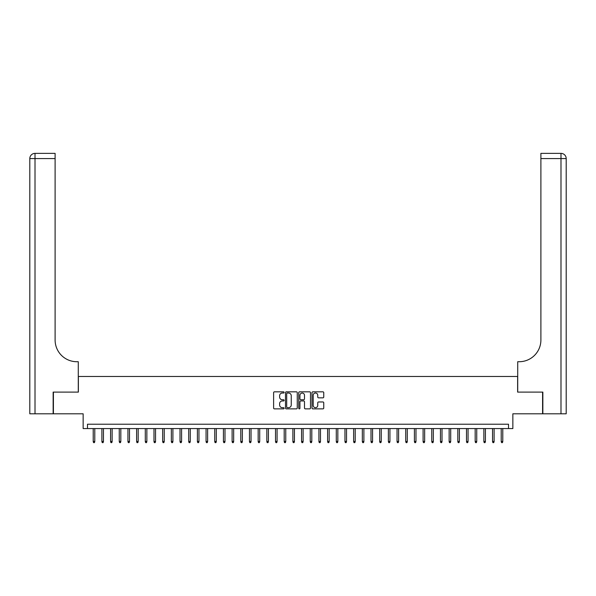 <?xml version="1.0" encoding="UTF-8"?>
<svg xmlns="http://www.w3.org/2000/svg" width="596" height="596" viewBox="0 0 596 596"><rect width="100%" height="100%" fill="white"/><g stroke="black" fill="none" stroke-linecap="round" stroke-linejoin="round"><path stroke-width="0.89" d="M284.113 392.421A0.596 0.596 0 0 0 283.517 391.825L274.458 391.825A0.849 0.849 0 0 0 273.609 392.682L273.609 408.022A0.849 0.849 0 0 0 274.458 408.871L283.517 408.871A0.596 0.596 0 0 0 284.113 408.275A0.596 0.596 0 0 0 283.517 407.679L282.34 407.679A2.727 2.727 0 0 1 279.613 404.952L279.613 403.671A2.727 2.727 0 0 1 282.34 400.944L283.517 400.944A0.596 0.596 0 0 0 284.113 400.348A0.596 0.596 0 0 0 283.517 399.752L282.34 399.752A2.727 2.727 0 0 1 279.613 397.025L279.613 395.751A2.727 2.727 0 0 1 282.34 393.025L283.517 393.025A0.596 0.596 0 0 0 284.113 392.421M322.905 397.837A0.849 0.849 0 0 0 323.755 396.981L323.755 392.682A0.849 0.849 0 0 0 322.905 391.825L312.848 391.825A0.849 0.849 0 0 0 311.999 392.682L311.999 408.022A0.849 0.849 0 0 0 312.848 408.871L322.905 408.871A0.849 0.849 0 0 0 323.755 408.022L323.755 402.822A0.849 0.849 0 0 0 322.905 401.965L318.599 401.965A0.849 0.849 0 0 0 317.75 402.822L317.75 405.399A2.28 2.28 0 0 1 315.47 407.679A2.28 2.28 0 0 1 313.191 405.399L313.191 395.297A2.28 2.28 0 0 1 315.47 393.025A2.28 2.28 0 0 1 317.75 395.297L317.75 396.981A0.849 0.849 0 0 0 318.599 397.837L322.905 397.837M508.515 428.561L512.858 428.561L512.858 413.803L542.591 413.803L542.591 392.101L517.626 392.101L517.626 376.478L78.374 376.478L78.374 392.101L53.409 392.101L53.409 413.803L83.142 413.803L83.142 428.561L508.515 428.561L508.515 424.225L87.485 424.225L87.485 428.561M297.255 392.682A0.849 0.849 0 0 0 296.406 391.825L286.348 391.825A0.849 0.849 0 0 0 285.499 392.682L285.499 408.022A0.849 0.849 0 0 0 286.348 408.871L296.406 408.871A0.849 0.849 0 0 0 297.255 408.022L297.255 392.682M299.594 391.825L309.652 391.825A0.849 0.849 0 0 1 310.501 392.682L310.501 408.022A0.849 0.849 0 0 1 309.652 408.871L305.346 408.871A0.849 0.849 0 0 1 304.496 408.022L304.496 401.801A0.849 0.849 0 0 0 303.647 400.944L300.794 400.944A0.849 0.849 0 0 0 299.937 401.801L299.937 408.275A0.596 0.596 0 0 1 299.341 408.871A0.596 0.596 0 0 1 298.745 408.275L298.745 392.682A0.849 0.849 0 0 1 299.594 391.825M287.287 393.025A0.596 0.596 0 0 0 286.691 393.621L286.691 407.083A0.596 0.596 0 0 0 287.287 407.679L288.524 407.679A2.727 2.727 0 0 0 291.25 404.952L291.25 395.751A2.727 2.727 0 0 0 288.524 393.025L287.287 393.025M304.496 395.342A2.28 2.28 0 0 0 302.217 393.062A2.28 2.28 0 0 0 299.937 395.342L299.937 398.903A0.849 0.849 0 0 0 300.794 399.752L303.647 399.752A0.849 0.849 0 0 0 304.496 398.903L304.496 395.342M94.779 441.494L94.429 442.627L93.565 442.627L93.214 441.494L94.779 441.494L94.779 428.561M93.214 441.494L93.214 428.561M53.148 392.101L78.285 392.101L78.285 361.72L76.809 361.72A21.702 21.702 0 0 1 55.108 340.018L55.108 158.581L35.008 158.581L35.008 413.803L53.148 413.803L53.148 392.101M35.008 413.803L29.8 413.803L29.8 158.581A5.208 5.208 0 0 1 35.008 153.373L55.108 153.373L55.108 158.581M29.8 361.72L29.8 158.581L35.008 158.581L35.008 153.373M76.809 361.72A21.702 21.702 0 0 1 55.108 340.018M566.2 413.803L542.852 413.803L542.852 392.101L517.715 392.101L517.715 361.72L519.19 361.72A21.702 21.702 0 0 0 540.892 340.018L540.892 153.373L560.992 153.373A5.208 5.208 0 0 1 566.2 158.581L566.2 413.803L566.2 158.581A5.208 5.208 0 0 0 560.992 153.373L560.992 158.581L540.892 158.581M519.19 361.72A21.702 21.702 0 0 0 540.892 340.018M103.458 441.494L103.108 442.627L102.244 442.627L101.894 441.494L103.458 441.494L103.458 428.561M101.894 441.494L101.894 428.561M112.137 441.494L111.795 442.627L110.923 442.627L110.58 441.494L112.137 441.494L112.137 428.561M110.58 441.494L110.58 428.561M120.824 441.494L120.474 442.627L119.602 442.627L119.26 441.494L120.824 441.494L120.824 428.561M119.26 441.494L119.26 428.561M129.503 441.494L129.153 442.627L128.289 442.627L127.939 441.494L129.503 441.494L129.503 428.561M127.939 441.494L127.939 428.561M138.183 441.494L137.832 442.627L136.968 442.627L136.618 441.494L138.183 441.494L138.183 428.561M136.618 441.494L136.618 428.561M146.862 441.494L146.519 442.627L145.648 442.627L145.297 441.494L146.862 441.494L146.862 428.561M145.297 441.494L145.297 428.561M155.541 441.494L155.198 442.627L154.327 442.627L153.984 441.494L155.541 441.494L155.541 428.561M153.984 441.494L153.984 428.561M164.228 441.494L163.878 442.627L163.013 442.627L162.663 441.494L164.228 441.494L164.228 428.561M162.663 441.494L162.663 428.561M172.907 441.494L172.557 442.627L171.693 442.627L171.343 441.494L172.907 441.494L172.907 428.561M171.343 441.494L171.343 428.561M181.586 441.494L181.244 442.627L180.372 442.627L180.022 441.494L181.586 441.494L181.586 428.561M180.022 441.494L180.022 428.561M190.266 441.494L189.923 442.627L189.051 442.627L188.709 441.494L190.266 441.494L190.266 428.561M188.709 441.494L188.709 428.561M198.952 441.494L198.602 442.627L197.738 442.627L197.388 441.494L198.952 441.494L198.952 428.561M197.388 441.494L197.388 428.561M207.631 441.494L207.281 442.627L206.417 442.627L206.067 441.494L207.631 441.494L207.631 428.561M206.067 441.494L206.067 428.561M216.311 441.494L215.968 442.627L215.096 442.627L214.746 441.494L216.311 441.494L216.311 428.561M214.746 441.494L214.746 428.561M224.99 441.494L224.647 442.627L223.776 442.627L223.433 441.494L224.99 441.494L224.99 428.561M223.433 441.494L223.433 428.561M233.677 441.494L233.327 442.627L232.455 442.627L232.112 441.494L233.677 441.494L233.677 428.561M232.112 441.494L232.112 428.561M242.356 441.494L242.006 442.627L241.142 442.627L240.791 441.494L242.356 441.494L242.356 428.561M240.791 441.494L240.791 428.561M251.035 441.494L250.685 442.627L249.821 442.627L249.471 441.494L251.035 441.494L251.035 428.561M249.471 441.494L249.471 428.561M259.714 441.494L259.372 442.627L258.5 442.627L258.157 441.494L259.714 441.494L259.714 428.561M258.157 441.494L258.157 428.561M268.401 441.494L268.051 442.627L267.179 442.627L266.837 441.494L268.401 441.494L268.401 428.561M266.837 441.494L266.837 428.561M277.08 441.494L276.73 442.627L275.866 442.627L275.516 441.494L277.08 441.494L277.08 428.561M275.516 441.494L275.516 428.561M285.76 441.494L285.41 442.627L284.545 442.627L284.195 441.494L285.76 441.494L285.76 428.561M284.195 441.494L284.195 428.561M294.439 441.494L294.096 442.627L293.225 442.627L292.882 441.494L294.439 441.494L294.439 428.561M292.882 441.494L292.882 428.561M303.118 441.494L302.775 442.627L301.904 442.627L301.561 441.494L303.118 441.494L303.118 428.561M301.561 441.494L301.561 428.561M311.805 441.494L311.455 442.627L310.59 442.627L310.24 441.494L311.805 441.494L311.805 428.561M310.24 441.494L310.24 428.561M320.484 441.494L320.134 442.627L319.27 442.627L318.92 441.494L320.484 441.494L320.484 428.561M318.92 441.494L318.92 428.561M329.163 441.494L328.821 442.627L327.949 442.627L327.599 441.494L329.163 441.494L329.163 428.561M327.599 441.494L327.599 428.561M337.843 441.494L337.5 442.627L336.628 442.627L336.286 441.494L337.843 441.494L337.843 428.561M336.286 441.494L336.286 428.561M346.529 441.494L346.179 442.627L345.315 442.627L344.965 441.494L346.529 441.494L346.529 428.561M344.965 441.494L344.965 428.561M355.209 441.494L354.858 442.627L353.994 442.627L353.644 441.494L355.209 441.494L355.209 428.561M353.644 441.494L353.644 428.561M363.888 441.494L363.545 442.627L362.673 442.627L362.323 441.494L363.888 441.494L363.888 428.561M362.323 441.494L362.323 428.561M372.567 441.494L372.224 442.627L371.353 442.627L371.01 441.494L372.567 441.494L372.567 428.561M371.01 441.494L371.01 428.561M381.254 441.494L380.904 442.627L380.032 442.627L379.689 441.494L381.254 441.494L381.254 428.561M379.689 441.494L379.689 428.561M389.933 441.494L389.583 442.627L388.719 442.627L388.368 441.494L389.933 441.494L389.933 428.561M388.368 441.494L388.368 428.561M398.612 441.494L398.262 442.627L397.398 442.627L397.048 441.494L398.612 441.494L398.612 428.561M397.048 441.494L397.048 428.561M407.292 441.494L406.949 442.627L406.077 442.627L405.734 441.494L407.292 441.494L407.292 428.561M405.734 441.494L405.734 428.561M415.978 441.494L415.628 442.627L414.756 442.627L414.414 441.494L415.978 441.494L415.978 428.561M414.414 441.494L414.414 428.561M424.657 441.494L424.307 442.627L423.443 442.627L423.093 441.494L424.657 441.494L424.657 428.561M423.093 441.494L423.093 428.561M433.337 441.494L432.987 442.627L432.122 442.627L431.772 441.494L433.337 441.494L433.337 428.561M431.772 441.494L431.772 428.561M442.016 441.494L441.673 442.627L440.802 442.627L440.459 441.494L442.016 441.494L442.016 428.561M440.459 441.494L440.459 428.561M450.703 441.494L450.353 442.627L449.481 442.627L449.138 441.494L450.703 441.494L450.703 428.561M449.138 441.494L449.138 428.561M459.382 441.494L459.032 442.627L458.168 442.627L457.817 441.494L459.382 441.494L459.382 428.561M457.817 441.494L457.817 428.561M468.061 441.494L467.711 442.627L466.847 442.627L466.497 441.494L468.061 441.494L468.061 428.561M466.497 441.494L466.497 428.561M476.74 441.494L476.398 442.627L475.526 442.627L475.176 441.494L476.74 441.494L476.74 428.561M475.176 441.494L475.176 428.561M485.42 441.494L485.077 442.627L484.205 442.627L483.863 441.494L485.42 441.494L485.42 428.561M483.863 441.494L483.863 428.561M494.106 441.494L493.756 442.627L492.892 442.627L492.542 441.494L494.106 441.494L494.106 428.561M492.542 441.494L492.542 428.561M502.786 441.494L502.435 442.627L501.571 442.627L501.221 441.494L502.786 441.494L502.786 428.561M501.221 441.494L501.221 428.561M560.992 413.803L560.992 158.581L566.2 158.581"/></g></svg>
